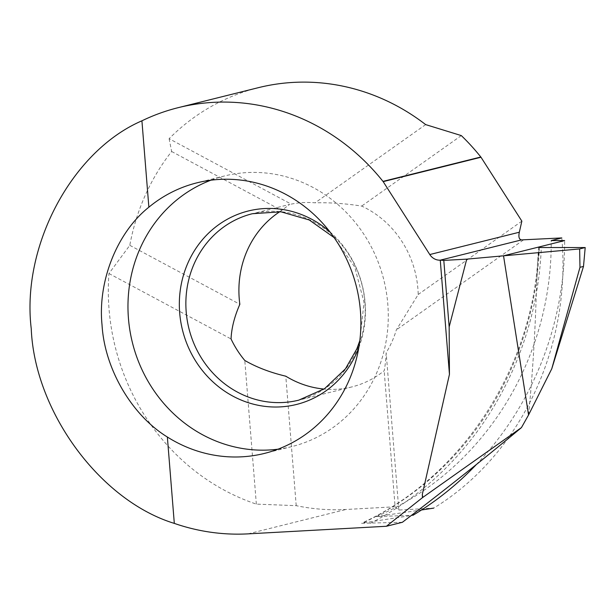 <?xml version="1.0" encoding="UTF-8"?>
<svg xmlns="http://www.w3.org/2000/svg" width="616" height="616" viewBox="0 0 616 616"><rect width="100%" height="100%" fill="white"/><g stroke="black" fill="none" stroke-linecap="round" stroke-linejoin="round"><path stroke-width="0.46" stroke-dasharray="3.08 2.31" d="M258.312 87.688A216.909 201.54 -104 0 0 169.107 138.692L291.199 204.127A96.058 89.251 76 0 1 315.123 202.81C330.076 202.456 345.599 203.55 361.677 206.083A96.058 89.251 76 0 1 418.202 294.502L396.342 329.883A96.058 89.251 76 0 1 386.163 352.699C385.793 360.16 385.123 366.189 384.168 370.786A96.058 89.251 76 0 1 351.798 386.933A96.058 89.251 76 0 1 324.016 389.05M279.803 211.688A96.058 89.251 76 0 1 281.704 210.48L289.497 204.466M277.955 449.195A139.439 129.56 -104 0 0 291.853 446.585A139.439 129.56 -104 0 0 387.803 304.158A139.439 129.56 -104 0 0 224.393 175.984A139.439 129.56 -104 0 0 210.903 180.203M169.107 138.692L171.648 151.498A216.909 201.54 -104 0 0 129.799 245.322L108.955 273.527A216.909 201.54 -104 0 0 256.348 504.119L296.211 505.667A216.909 201.54 -104 0 0 345.923 509.478L395.11 506.776L384.168 370.786M521.86 221.152L418.202 294.502M461.315 135.589L361.677 206.083M296.211 505.667L285.793 376.191M256.348 504.119L244.791 360.468M129.799 245.322L239.847 304.304M171.648 151.498L281.704 210.48M108.955 273.527L231.046 338.962M425.656 124.601L315.123 202.81M402.387 522.283L361.592 523.3M395.11 506.776L398.822 510.033L433.695 508.115C520.936 454.877 571.486 346.569 561.807 237.93M539.385 246.877L537.653 262.747L539.385 246.877A304.458 282.012 -77 0 1 362.901 522.961L412.92 515.299L376.26 516.57L421.521 509.971M398.822 510.033L386.163 352.699M523.3 240.048L396.342 329.883M528.559 414.968C532.47 375.521 535.05 335.042 536.29 293.524L537.653 262.747L536.29 293.524C535.05 335.042 532.47 375.521 528.559 414.968M476.368 464.51A304.035 281.62 -77 0 0 564.641 240.579M376.26 516.57A285.424 264.38 -77 0 0 551.205 240.571M351.798 386.933L298.76 400.154A96.058 89.251 -104 0 0 364.865 302.04A96.058 89.251 -104 0 0 252.29 213.737L289.805 204.389M358.766 347.801A99.692 92.623 -104 0 0 365.096 302.633A99.692 92.623 -104 0 0 329.853 231.801M248.094 533.864L345.923 509.478M370.355 523.3A310.757 287.841 -77 0 0 536.29 293.524A310.757 287.841 -77 0 0 541.295 247.524M334.126 237.607L354.762 267.067L364.033 302.394L359.821 340.671M224.393 175.984L197.005 182.813M291.853 446.585L264.464 453.415M363.871 522.16C459.105 477.839 529.252 373.689 537.583 263.163L538.561 247.232"/><path stroke-width="0.92" d="M324.016 389.05A96.058 89.251 76 0 1 285.793 376.191C270.224 372.503 256.556 367.259 244.791 360.468A96.058 89.251 76 0 1 231.046 338.962C231.524 328.105 234.457 316.555 239.847 304.304A96.058 89.251 76 0 1 279.803 211.688M210.903 180.203A139.439 129.56 -104 0 0 128.444 318.41A139.439 129.56 -104 0 0 277.955 449.195M102.04 324.994C104.597 368.738 131.662 415.153 167.359 437.013A139.439 129.56 -104 0 0 264.464 453.415A139.439 129.56 -104 0 0 356.448 286.771A139.439 129.56 -104 0 0 197.005 182.813A139.439 129.56 -104 0 0 148.872 207.192C116.971 232.532 97.559 281.35 102.04 324.994M174.313 523.392C100.054 500.677 34.588 411.565 31.239 328.644C21.267 246.054 71.918 150.966 141.919 120.813A216.909 201.54 76 0 1 178.27 107.646A216.909 201.54 76 0 1 382.983 181.389A185.924 172.75 -104 0 0 383.183 181.635L429.783 254.547A12.397 11.519 -104 0 0 440.263 260.16L443.805 260.399L449.156 326.919L449.449 374.351L422.322 494.363L422.468 497.643L521.444 427.604C484.507 458.466 444.829 490.028 402.387 522.283L386.417 526.264L248.094 533.864A216.909 201.54 76 0 1 174.313 523.392L167.359 437.013M585.2 247.555L579.641 248.941L579.972 267.305L551.774 368.776L583.498 266.428L585.2 247.555L541.295 247.524A12.397 0.801 -4.6 0 1 538.561 247.239A12.397 0.801 -4.6 0 1 539.385 246.877L503.534 255.817L579.641 248.941L585.2 247.555L542.257 247.524C538.692 247.555 537.737 247.339 539.385 246.877L503.534 255.817L564.641 240.579L551.205 240.571L561.807 237.93L521.544 239.901C519.096 239.493 518.356 236.937 519.327 232.224L521.86 221.152L481.011 157.249A185.924 172.75 76 0 1 480.811 157.003A216.909 201.54 -104 0 0 461.315 135.589L425.656 124.601A216.909 201.54 -104 0 0 258.312 87.688L178.27 107.646M481.011 157.249L383.183 181.635M421.521 509.971L433.695 508.115M422.468 497.643L386.417 526.264M521.544 239.901L440.263 260.16L449.449 374.351M141.919 120.813L148.872 207.192M521.444 427.604L528.559 414.968L503.534 255.817L466.736 259.144L449.156 326.919M443.805 260.399L466.736 259.144M422.753 497.536A3879.106 3505.771 52.5 0 1 422.322 494.363M412.92 515.299A304.035 281.62 -77 0 0 476.368 464.51M579.641 248.941L503.534 255.817L528.559 414.968L551.774 368.776M579.972 267.305L583.498 266.428M334.126 237.607L309.27 219.981L280.95 211.804L252.29 213.737A96.058 89.251 -104 0 0 186.81 317.525A96.058 89.251 -104 0 0 298.76 400.154L324.493 388.735L345.43 368.853L356.841 348.849L359.821 340.671M329.853 231.801A99.692 92.623 -104 0 0 194.079 251.236A99.692 92.623 -104 0 0 229.76 394.371A99.692 92.623 -104 0 0 358.766 347.801M382.983 181.389L480.811 157.003M429.783 254.547L519.327 232.224"/></g></svg>
